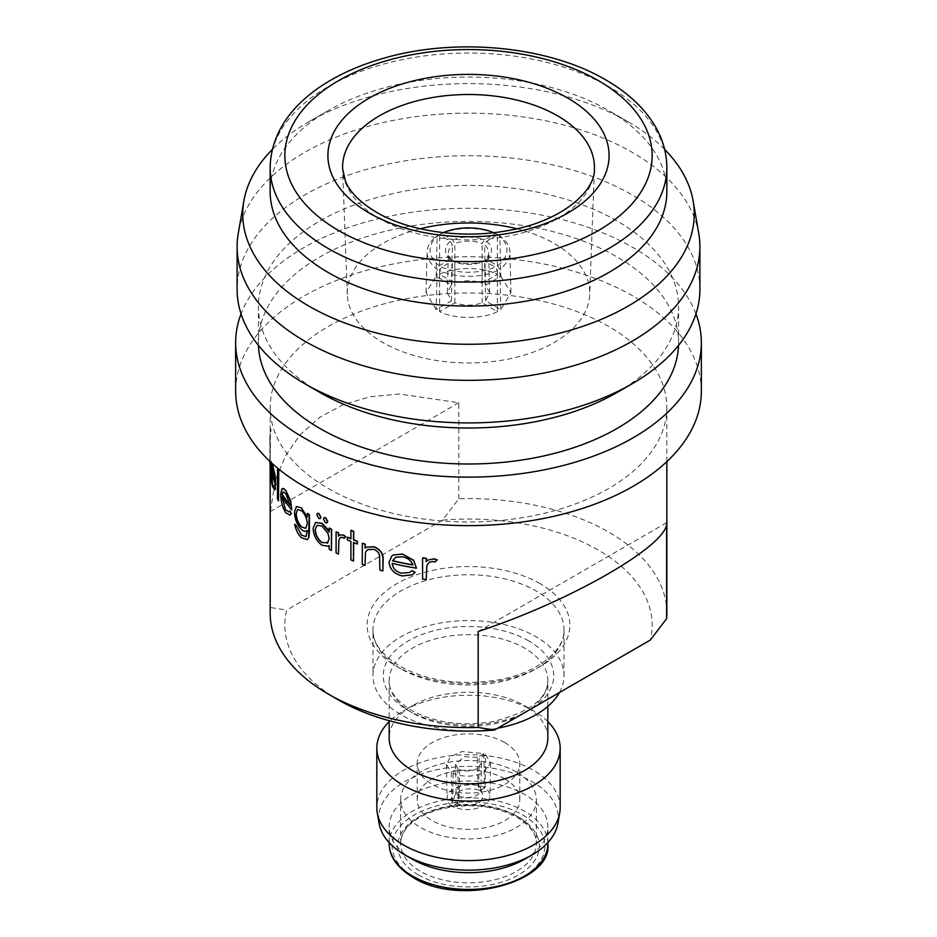 <?xml version="1.0" encoding="UTF-8"?>
<svg xmlns="http://www.w3.org/2000/svg" width="937" height="937" viewBox="0 0 937 937"><rect width="100%" height="100%" fill="white"/><g stroke="black" fill="none" stroke-linecap="round" stroke-linejoin="round"><path stroke-width="0.7" stroke-dasharray="4.68 3.51" d="M459.657 769.675L459.165 796.11L457.561 803.641A16.163 9.522 1.1 0 0 476.839 803.442A16.163 9.522 1.1 0 0 481.677 792.491A16.163 9.522 1.1 0 0 480.025 790.664L478.666 784.843L479.158 758.408L481.431 762.929L477.308 768.598C471.85 771.327 465.97 771.678 459.657 769.675L453.121 773.447C463.815 777.429 474.017 777.054 483.75 772.322L490.543 762.987L485.694 754.636L485.073 787.748A23.214 13.68 -178.9 0 1 489.922 796.333A23.214 13.68 -178.9 0 1 483.129 805.773A23.214 13.68 -178.9 0 1 452.512 806.546L457.561 803.641M338.644 700.056A183.64 106.022 180 0 1 286.699 610.092L270.395 607.504A198.339 114.513 0 0 0 270.161 613.091M516.498 772.029A67.874 39.19 0 0 0 442.522 763.538A67.874 39.19 0 0 0 400.626 799.741A67.874 39.19 0 0 0 420.502 827.453A67.874 39.19 0 0 0 494.478 835.945A67.874 39.19 0 0 0 536.374 799.741A67.874 39.19 0 0 0 516.498 772.029M322.141 542.523L328.255 542.453L329.367 538.588L328.255 533.422L322.152 525.926L317.245 525.142L315.312 529.651M327.177 543.319L328.255 542.453M524.603 859.241A79.329 45.808 0 0 0 547.829 826.856A79.329 45.808 0 0 0 524.603 794.459A79.329 45.808 0 0 0 438.141 784.538A79.329 45.808 0 0 0 389.171 826.856A79.329 45.808 0 0 0 412.397 859.241M557.902 823.424A89.847 51.875 0 0 0 532.029 781.587A89.847 51.875 0 0 0 430.024 771.385A89.847 51.875 0 0 0 379.098 823.424M560.174 807.659A91.674 52.929 0 0 0 533.329 770.226A91.674 52.929 0 0 0 433.421 758.759A91.674 52.929 0 0 0 376.826 807.659M547.829 721.631A91.674 52.929 0 0 0 533.329 710.738L533.329 710.738A91.674 52.929 0 0 0 403.671 710.738A91.674 52.929 0 0 0 389.171 721.631M547.829 738.087A79.329 45.808 0 0 0 524.603 705.69L533.329 710.738L524.603 705.69A79.329 45.808 0 0 0 412.397 705.69A79.329 45.808 0 0 0 389.171 738.087M559.436 692.537A95.492 55.131 0 0 0 563.992 675.706A95.492 55.131 0 0 0 536.023 636.715A95.492 55.131 0 0 0 431.957 624.768A95.492 55.131 0 0 0 373.008 675.706A95.492 55.131 0 0 0 400.977 714.685A95.492 55.131 0 0 0 497.652 728.201M328.255 488.446A198.339 114.513 0 0 0 544.397 513.277A198.339 114.513 0 0 0 666.839 407.478A198.339 114.513 0 0 0 608.745 326.509A198.339 114.513 0 0 0 392.603 301.691A198.339 114.513 0 0 0 270.161 407.478A198.339 114.513 0 0 0 328.255 488.446M701.356 391.209A232.856 134.436 0 0 0 633.154 296.139A232.856 134.436 0 0 0 379.391 266.998A232.856 134.436 0 0 0 235.644 391.209M695.945 313.883A232.856 134.436 0 0 0 633.154 247.637A232.856 134.436 0 0 0 403.097 213.671A232.856 134.436 0 0 0 241.055 313.883M678.54 345.378A210.087 121.295 0 0 0 678.587 342.708A210.087 121.295 0 0 0 617.061 256.937A210.087 121.295 0 0 0 388.105 230.643A210.087 121.295 0 0 0 258.413 342.708A210.087 121.295 0 0 0 258.46 345.378M617.061 392.486A210.087 121.295 0 0 0 678.587 306.715A210.087 121.295 0 0 0 617.061 220.945A210.087 121.295 0 0 0 388.105 194.662A210.087 121.295 0 0 0 258.413 306.715A210.087 121.295 0 0 0 319.939 392.486M699.892 289.322A231.392 133.593 0 0 0 632.124 194.861A231.392 133.593 0 0 0 379.953 165.896A231.392 133.593 0 0 0 237.108 289.322M698.744 233.465A231.392 133.593 0 0 0 632.124 152.274A231.392 133.593 0 0 0 390.694 120.92A231.392 133.593 0 0 0 238.256 233.465M664.649 149.428A225.747 130.337 0 0 0 628.13 121.787A225.747 130.337 0 0 0 628.13 121.775A225.747 130.337 0 0 0 308.87 121.787A225.747 130.337 0 0 0 272.351 149.428M666.839 191.558A198.339 114.513 0 0 0 608.745 110.589L628.13 121.775M426.464 579.371A198.339 114.513 180 0 1 422.821 578.89L422.821 557.855M426.464 561.345L428.514 559.857M435.119 561.884L433.175 561.31L429.556 562.095L427.131 565.163M416.707 568.033A198.339 114.513 180 0 1 392.392 563.242C393.036 568.337 396.234 571.629 401.996 573.128L409.891 572.343L412.104 570.598M412.467 574.686L402.406 575.786C394.43 573.737 390.05 569.134 389.253 561.966L392.193 555.664L393.353 554.903M365.278 565.234A198.339 114.513 180 0 1 362.514 564.25L362.514 543.214M365.067 548.122L366.566 547.103M383.116 570.809A198.339 114.513 180 0 1 380.106 569.965L379.754 555.184C378.841 552.151 376.779 550.148 373.57 549.176L367.796 549.515L365.711 552.139M350.906 538.634A198.339 114.513 0 0 0 351.117 538.716L351.117 530.237M357.489 543.893A198.339 114.513 180 0 1 353.717 542.382L353.717 542.593M353.717 560.841A198.339 114.513 180 0 1 351.117 559.764L351.117 541.305A198.339 114.513 180 0 1 347.463 539.724L347.463 537.135M338.667 554.025A198.339 114.513 180 0 1 336.289 552.818L336.289 531.783M338.667 535.976L340.002 534.922M344.301 538.283L343.036 537.323L340.681 537.37L339.1 539.946M666.839 613.091A198.339 114.513 0 0 0 608.745 532.122A198.339 114.513 0 0 0 458.825 498.718L442.533 520.117A183.64 106.022 180 0 1 650.301 640.076M328.255 529.792L329.367 531.923L329.367 528.023M331.639 550.335A198.339 114.513 180 0 1 329.367 549.059L329.367 545.428L328.255 546.119L322.059 545.053C316.647 540.907 313.731 535.285 313.309 528.187L315.746 522.377M329.156 545.545L328.255 546.119M516.791 228.769A121.248 70.006 180 0 1 554.235 243.479A121.248 70.006 180 0 1 589.713 294.476A121.248 70.006 180 0 1 513.699 357.922A121.248 70.006 180 0 1 382.764 342.473A121.248 70.006 180 0 1 347.287 294.476A121.248 70.006 180 0 1 420.209 228.769M504.75 742.584A51.277 29.597 0 0 0 448.882 736.166A51.277 29.597 0 0 0 417.223 763.514A51.277 29.597 0 0 0 432.25 784.445A51.277 29.597 0 0 0 488.118 790.863A51.277 29.597 0 0 0 519.777 763.514A51.277 29.597 0 0 0 504.75 742.584M504.75 778.811A51.277 29.597 0 0 0 448.882 772.393A51.277 29.597 0 0 0 417.223 799.741A51.277 29.597 0 0 0 432.25 820.671A51.277 29.597 0 0 0 488.118 827.09A51.277 29.597 0 0 0 519.777 799.741A51.277 29.597 0 0 0 504.75 778.811M477.343 757.365L464.166 756.698L455.569 764.276L457.842 768.621L451.306 772.393L446.457 764.334L450.451 756.674L462.082 751.521L483.879 753.594L477.343 757.365L477.835 784.363L479.439 790.324A16.163 9.136 -1 0 0 455.171 794.916A16.163 9.136 -1 0 0 456.975 803.302L451.927 806.207A23.214 13.118 -1 0 1 447.078 798.383A23.214 13.118 -1 0 1 459.95 786.342A23.214 13.118 -1 0 1 484.488 787.408L479.439 790.324M485.694 754.636L479.158 758.408M458.825 498.718L458.825 402.746L399.748 394.044L370.701 396.644L343.645 404.421L319.81 417.281L300.18 434.733L285.41 455.909L275.701 479.721M274.939 482.461L270.395 511.543L270.395 607.504M270.243 464.354L270.243 438.516A198.339 114.513 180 0 1 270.887 431.863L270.887 428.912A198.339 114.513 0 0 0 270.161 438.668A198.339 114.513 0 0 0 270.406 444.325L270.406 447.277A198.339 114.513 180 0 1 270.161 441.62A198.339 114.513 180 0 1 270.161 441.14L270.161 466.977A198.339 114.513 180 0 1 270.243 464.354L269.938 464.529A198.632 114.677 0 0 0 269.868 467.141M272.702 483.515C273.499 486.303 274.213 486.994 274.857 485.589L274.096 486.49M274.951 489.828L272.784 486.385C271.472 481.126 270.816 474.368 270.793 466.122L271.297 461.121M272.55 464.811C271.765 461.953 271.215 460.84 270.875 461.472L272.796 464.658M275.982 485.026A198.339 114.513 180 0 1 271.168 468.98L270.898 469.132M301.691 507.995L307.535 517.001L307.535 513.312M307.395 539.536L301.855 537.674C298.493 534.734 296.174 530.272 294.897 524.31M301.691 534.933L306.282 536.585L307.535 531.42L307.535 530.33L306.856 530.81M307.324 530.447L307.535 530.33C305.93 531.701 303.963 531.384 301.632 529.358C297.345 524.861 295.026 519.075 294.663 512L296.619 506.402M320.36 518.536L318.978 518.337L317.057 514.647L317.62 513.324M327.154 522.729L325.701 522.565L323.687 518.946L324.272 517.611M292.004 509.728A198.339 114.513 180 0 1 282.107 496.622L285.855 509.88L289.111 511.778L290.048 510.782M290.189 514.987L286.019 512.691C282.845 507.795 281.147 501.635 280.936 494.221L282.47 488.622M278.746 500.78A198.339 114.513 180 0 1 277.727 498.777L277.727 469.25M628.13 121.787L608.745 110.589A198.339 114.513 0 0 0 328.255 110.589A198.339 114.513 0 0 0 270.161 191.558M442.533 520.117L286.699 610.092M412.901 564.824A198.339 114.513 0 0 0 413.205 564.882C411.425 560.467 407.911 557.726 402.652 556.648L395.145 557.515M307.324 523.842L307.535 523.724C307.195 518.466 305.298 514.12 301.831 510.7L297.814 509.4L296.268 513.757M301.726 526.852L305.93 528.199L307.535 523.724M290.224 505.09A198.339 114.513 0 0 0 290.505 505.43L286.125 493.635L283.243 491.843M283.185 491.89L282.224 494.244M271.027 461.273L270.793 466.122M274.799 479.533A198.339 114.513 0 0 0 275.127 480.353L272.831 467.352L271.308 464.764M271.39 464.74L271.203 466.649M269.868 461.379L269.868 441.315A198.632 114.677 0 0 0 269.868 441.62A198.632 114.677 0 0 0 270.125 447.441L270.125 444.489A198.632 114.677 180 0 1 269.868 438.668A198.632 114.677 180 0 1 270.559 429.099L270.559 432.051A198.632 114.677 0 0 0 269.938 438.692L270.243 438.516M269.938 438.692L269.938 464.529M666.605 522.705L478.175 631.491M458.825 402.746L270.395 511.543M497.383 311.646C482.672 319.306 454.328 319.306 439.617 311.646L454.855 302.85C463.956 305.93 473.044 305.93 482.145 302.85L497.383 311.646L497.383 270.664A46.276 25.92 180 0 1 439.617 270.664L441.702 267.057L452.735 260.884L454.855 262.126A24.971 13.985 0 0 0 482.145 262.126L484.265 260.884L495.298 267.057L497.383 270.664M436.162 309.643L426.042 292.578L436.162 276.298L451.4 285.094L447.347 292.754L451.4 300.847L436.162 309.643L437.192 269.259A46.276 26.716 -178.5 0 1 427.085 252.018A46.276 26.716 -178.5 0 1 437.192 235.913L439.348 234.754L450.369 241.313L452.43 244.967A24.971 14.418 1.5 0 0 448.378 252.568A24.971 14.418 1.5 0 0 452.43 260.732L450.369 259.514L439.348 265.698L437.192 269.259M439.617 274.295C454.328 266.635 482.672 266.635 497.383 274.295L482.145 283.103C473.044 280.011 463.956 280.011 454.855 283.103L439.617 274.295L439.617 234.508A46.276 27.501 180 0 1 497.383 234.508L495.298 233.395L484.265 239.942L482.145 243.573A24.971 14.84 0 0 0 454.855 243.573L452.735 239.942L441.702 233.395L439.617 234.508M500.838 276.298L510.958 292.578L500.838 309.643L485.6 300.847L489.653 292.754L485.6 285.094L500.838 276.298L499.808 235.913A46.276 26.716 178.5 0 1 509.915 252.018A46.276 26.716 178.5 0 1 499.808 269.259L497.652 265.698L486.631 259.514L484.57 260.732A24.971 14.418 -1.5 0 0 488.622 252.568A24.971 14.418 -1.5 0 0 484.57 244.967L486.631 241.313L497.652 234.754L499.808 235.913M457.842 768.621L458.334 795.63L456.975 803.302M451.306 772.393L451.927 806.207M483.879 753.594L484.488 787.408M485.073 787.748L480.025 790.664M453.121 773.447L452.512 806.546M486.631 241.313A27.911 16.116 178.5 0 1 486.631 259.514M497.652 265.698A43.336 25.018 -1.5 0 0 497.652 234.754M500.838 309.643L499.808 269.259M485.6 285.094L484.57 244.967M485.6 300.847L484.57 260.732M452.735 239.942A27.911 16.585 180 0 1 484.265 239.942M495.298 233.395A43.336 25.756 0 0 0 493.635 232.657M443.365 232.657A43.336 25.756 0 0 0 441.702 233.395M497.383 274.295L497.383 234.508M454.855 283.103L454.855 243.573M482.145 283.103L482.145 243.573M450.369 259.514A27.911 16.116 -178.5 0 1 450.369 241.313M439.348 234.754A43.336 25.018 1.5 0 0 439.348 265.698M436.162 276.298L437.192 235.913M451.4 300.847L452.43 260.732M451.4 285.094L452.43 244.967M439.617 311.646L439.617 270.664M454.855 302.85L454.855 262.126M482.145 302.85L482.145 262.126M484.265 260.884A27.911 15.636 180 0 1 452.735 260.884M441.702 267.057A43.336 24.28 0 0 0 495.298 267.057M459.165 796.11A14.102 8.316 1.1 0 0 476.816 795.22A14.102 8.316 1.1 0 0 480.939 789.481A14.102 8.316 1.1 0 0 478.666 784.843M412.397 712.893A79.329 45.808 180 0 1 389.171 680.508A79.329 45.808 180 0 1 438.141 638.191A79.329 45.808 180 0 1 524.603 648.111A79.329 45.808 180 0 1 547.829 680.508A79.329 45.808 180 0 1 498.859 722.825A79.329 45.808 180 0 1 412.397 712.893M528.749 640.92A85.208 49.192 0 0 0 408.251 640.92A85.208 49.192 0 0 0 408.251 710.492A85.208 49.192 0 0 0 528.749 710.492A85.208 49.192 0 0 0 528.749 640.92M400.977 668.866A95.492 55.131 180 0 1 373.008 629.887A95.492 55.131 180 0 1 431.957 578.949A95.492 55.131 180 0 1 536.023 590.896A95.492 55.131 180 0 1 563.992 629.887A95.492 55.131 180 0 1 505.043 680.812A95.492 55.131 180 0 1 400.977 668.866M540.18 583.704A101.372 58.527 0 0 0 396.82 583.704A101.372 58.527 0 0 0 396.82 666.465A101.372 58.527 0 0 0 540.18 666.465A101.372 58.527 0 0 0 540.18 583.704M270.161 167.571A198.339 114.513 180 0 1 392.603 61.772A198.339 114.513 180 0 1 608.745 86.602A198.339 114.513 180 0 1 666.839 167.571M347.287 294.476L342.614 168.765A125.921 72.699 0 0 0 379.462 218.614A125.921 72.699 0 0 0 515.432 234.66A125.921 72.699 0 0 0 594.386 168.765L589.713 294.476M522.518 814.85A76.401 44.109 180 0 1 522.518 877.231A76.401 44.109 180 0 1 414.482 877.231A76.401 44.109 180 0 1 414.482 814.85A76.401 44.109 180 0 1 522.518 814.85M547.829 843.64A79.329 45.808 0 0 0 524.603 811.255A79.329 45.808 0 0 0 438.141 801.322A79.329 45.808 0 0 0 389.171 843.64M516.498 815.94A67.874 39.19 180 0 1 536.374 843.64A67.874 39.19 180 0 1 494.478 879.843A67.874 39.19 180 0 1 420.502 871.351A67.874 39.19 180 0 1 400.626 843.64A67.874 39.19 180 0 1 442.522 807.436A67.874 39.19 180 0 1 516.498 815.94M418.429 874.947A70.814 40.888 0 0 0 518.571 874.947A70.814 40.888 0 0 0 518.571 817.134A70.814 40.888 0 0 0 418.429 817.134A70.814 40.888 0 0 0 418.429 874.947M458.334 795.63A14.102 7.964 179 0 1 456.061 791.402A14.102 7.964 179 0 1 463.37 784.246A14.102 7.964 179 0 1 477.835 784.363M490.543 762.987L489.922 796.333M547.829 706.393L547.829 680.508C547.677 699.049 528.937 712.846 491.609 721.9C460.664 726.362 433.854 722.474 411.191 710.199C396.035 700.583 388.703 690.686 389.171 680.508L389.171 720.705M563.992 675.706L563.992 629.887C565.561 649.177 538.342 673.598 496.188 680.227C459.189 685.603 427.049 680.918 399.759 666.172C381.57 654.787 372.645 642.688 373.008 629.887L373.008 675.706M536.374 799.741L536.374 843.64C536.737 834.422 530.307 825.638 517.107 817.275C493.94 805.176 467.692 802.646 438.375 809.697C408.989 818.692 400.638 832.817 400.626 843.64L400.626 799.741M547.829 842.621L547.829 826.856M678.587 342.708L678.587 306.715M666.839 461.648L666.839 407.478M417.223 799.741L417.223 763.514M519.777 799.741L519.777 763.514M270.161 461.648L270.161 441.62M270.161 438.668L270.161 407.478M328.255 110.589L308.87 121.787M258.413 342.708L258.413 306.715M412.397 705.69L403.671 710.738M389.171 842.621L389.171 826.856M269.868 441.62L269.868 438.668M455.569 764.276L456.061 791.402L455.171 794.916M446.457 764.334L447.078 798.383M481.677 792.491L480.939 789.481L481.431 762.929M510.958 292.578L509.915 252.018M489.653 292.754L488.622 252.568M426.042 292.578L427.085 252.018M447.347 292.754L448.378 252.568"/><path stroke-width="1.41" d="M666.605 618.666L650.301 640.076L494.467 730.04A183.64 106.022 180 0 1 338.644 700.056L328.255 694.059A198.339 114.513 0 0 0 478.175 727.463L478.175 631.491C570.633 601.285 669.123 544.42 666.605 522.705L666.605 618.666A198.339 114.513 0 0 0 666.839 613.091L666.839 461.648M270.161 461.648L270.161 613.091A198.339 114.513 0 0 0 328.255 694.059L338.644 700.056M315.101 529.768L315.312 529.651C315.71 535.062 317.983 539.361 322.141 542.523L321.93 542.64C317.784 539.478 315.511 535.191 315.101 529.768L317.034 525.27L321.941 526.044L328.044 533.54L329.156 538.705L327.177 543.308M321.848 545.182L328.044 546.248L329.156 545.545L329.156 549.187A198.632 114.677 0 0 0 331.429 550.452L331.639 529.3A198.339 114.513 0 0 1 329.367 528.023L329.156 532.04L321.918 523.443L315.535 522.495L313.11 528.316C313.508 535.367 316.425 540.989 321.848 545.182M328.044 542.57L321.93 542.64M389.171 721.631A91.674 52.929 0 0 0 376.826 748.159L376.826 807.659A91.674 52.929 0 0 0 377.283 812.918L379.098 823.424A89.847 51.875 0 0 0 404.971 854.942L412.397 859.241A79.329 45.808 0 0 0 524.603 859.241L532.029 854.942A89.847 51.875 0 0 0 557.902 823.424L559.717 812.918A91.674 52.929 0 0 0 560.174 807.659L560.174 748.159A91.674 52.929 0 0 0 547.829 721.631M412.397 859.241L404.971 854.942A89.847 51.875 0 0 0 532.029 854.942M377.283 812.918A91.674 52.929 0 0 0 403.671 845.08A91.674 52.929 0 0 0 499.327 857.507A91.674 52.929 0 0 0 559.717 812.918M376.826 748.159A91.674 52.929 0 0 0 403.671 785.581A91.674 52.929 0 0 0 503.579 797.059A91.674 52.929 0 0 0 560.174 748.159M389.171 720.705L389.171 738.087A79.329 45.808 0 0 0 412.397 770.472A79.329 45.808 0 0 0 498.859 780.404A79.329 45.808 0 0 0 547.829 738.087L547.829 706.393M497.652 728.201A95.492 55.131 0 0 0 559.436 692.537M241.055 313.883A232.856 134.436 0 0 0 235.644 342.708L235.644 391.209A232.856 134.436 0 0 0 303.846 486.268A232.856 134.436 0 0 0 557.609 515.409A232.856 134.436 0 0 0 701.356 391.209L701.356 342.708A232.856 134.436 0 0 0 695.945 313.883M235.644 342.708A232.856 134.436 0 0 0 303.846 437.766A232.856 134.436 0 0 0 557.609 466.907A232.856 134.436 0 0 0 701.356 342.708M258.46 345.378A210.087 121.295 0 0 0 319.939 428.478A210.087 121.295 0 0 0 546.751 455.265A210.087 121.295 0 0 0 678.54 345.378M272.351 149.428A225.747 130.337 0 0 0 243.866 200.986L238.256 233.465A231.392 133.593 0 0 0 237.108 246.736L237.108 289.322A231.392 133.593 0 0 0 304.876 383.783L319.939 392.486A210.087 121.295 0 0 0 617.061 392.486L632.124 383.783A231.392 133.593 0 0 0 699.892 289.322L699.892 246.736A231.392 133.593 0 0 0 698.744 233.465L693.134 200.986A225.747 130.337 0 0 0 664.649 149.428M319.939 392.486L304.876 383.783A231.392 133.593 0 0 0 632.124 383.783M237.108 246.736A231.392 133.593 0 0 0 304.876 341.209A231.392 133.593 0 0 0 557.046 370.162A231.392 133.593 0 0 0 699.892 246.736M243.866 200.986A225.747 130.337 0 0 0 308.87 306.094A225.747 130.337 0 0 0 565.163 331.721A225.747 130.337 0 0 0 693.134 200.986M328.255 272.526A198.339 114.513 0 0 0 544.397 297.357A198.339 114.513 0 0 0 666.839 191.558L666.839 167.571A198.339 114.513 180 0 1 544.397 273.358A198.339 114.513 180 0 1 328.255 248.539A198.339 114.513 180 0 1 270.161 167.571L270.161 191.558A198.339 114.513 0 0 0 328.255 272.526M422.575 557.995L422.575 579.031A198.632 114.677 0 0 0 426.218 579.511L426.874 565.304L429.31 562.235L432.929 561.462L434.862 562.036L436.97 559.998L433.644 558.956L428.268 559.998L426.218 561.568L426.218 558.475A198.632 114.677 180 0 1 422.575 557.995L422.821 557.855A198.339 114.513 0 0 0 426.464 558.323L426.464 561.345M428.268 559.998L433.901 558.803L437.228 559.846L434.862 562.036M426.874 565.304L426.218 579.511M414.962 572.46L411.87 570.738L415.196 572.32L412.221 574.814L415.196 572.32M393.118 555.02L402.488 554.036L413.604 560.232L416.461 568.162L413.604 560.232M362.303 543.331L362.303 564.367A198.632 114.677 0 0 0 365.067 565.362L365.489 552.256L367.585 549.656L373.359 549.305C376.545 550.253 378.607 552.256 379.532 555.313L379.883 570.094A198.632 114.677 0 0 0 382.893 570.938L382.893 560.197C383.385 554.095 380.375 549.656 373.863 546.88L366.344 547.22L365.067 548.122L365.067 544.327A198.632 114.677 180 0 1 362.303 543.331L362.514 543.214A198.339 114.513 0 0 0 365.278 544.198L365.278 547.946M366.332 547.196L374.086 546.751C380.574 549.504 383.584 553.931 383.116 560.068L382.893 570.938M365.489 552.256L365.067 565.362M347.252 537.252L347.252 539.841A198.632 114.677 0 0 0 350.906 541.422L350.906 559.881A198.632 114.677 0 0 0 353.507 560.958L353.507 542.511A198.632 114.677 0 0 0 357.278 544.022L357.278 541.434A198.632 114.677 180 0 1 353.507 539.923L353.507 531.431A198.632 114.677 180 0 1 350.906 530.354L350.906 538.845A198.632 114.677 180 0 1 347.252 537.252L347.463 537.135A198.339 114.513 0 0 0 350.906 538.634M350.906 530.354L351.117 530.237A198.339 114.513 0 0 0 353.717 531.314L353.717 539.806A198.339 114.513 0 0 0 357.489 541.317L357.278 544.022M353.717 542.593L353.507 560.958M336.078 531.9L336.078 552.935A198.632 114.677 0 0 0 338.456 554.142L338.889 540.063L340.471 537.487L342.825 537.44L344.09 538.412L345.46 536.796L343.293 535.074L339.791 535.039L338.456 536.198L338.456 533.106A198.632 114.677 180 0 1 336.078 531.9L336.289 531.783A198.339 114.513 0 0 0 338.667 532.989L338.667 535.976M339.791 535.039L343.504 534.957L345.671 536.678L344.09 538.412M338.889 540.063L338.456 554.142M420.209 228.769A121.248 70.006 180 0 1 516.791 228.769M275.701 479.721L274.939 482.461M315.535 522.495L322.129 523.326L328.255 529.792M271.191 470.69L272.444 483.668L270.898 469.132A198.632 114.677 0 0 0 275.736 485.167L275.22 475.879L272.55 464.811L275.22 475.879M275.361 488.798L274.857 485.589L275.607 488.657L274.705 489.969L275.607 488.657M308.648 537.639L309.21 514.928A198.632 114.677 180 0 1 307.324 513.441L307.535 513.312A198.339 114.513 0 0 0 309.421 514.811L309.421 531.502L308.859 537.522L307.184 539.653L308.859 537.522M296.291 526.079A198.632 114.677 180 0 1 294.675 524.427L294.897 524.31A198.339 114.513 0 0 0 296.502 525.962L301.48 535.062L296.502 525.962M296.408 506.53L301.691 507.995L296.408 506.53L294.452 512.129C294.792 519.168 297.123 524.943 301.421 529.475C303.717 531.502 305.685 531.818 307.324 530.447L306.071 536.702L301.48 535.062M320.723 517.329L318.767 513.652L317.62 513.324L318.978 513.535L320.934 517.212L320.149 518.653L320.934 517.212M327.552 521.499L325.502 517.892L324.331 517.575L325.701 517.774L327.763 521.382L326.943 522.846L327.763 521.382M291.138 513.652L289.826 510.911L291.36 513.523L289.978 515.116L291.36 513.523M282.025 488.985C283.009 487.943 284.344 488.599 286.054 490.965L290.681 500.908L291.782 509.857L290.681 500.908M278.512 471.381A198.632 114.677 180 0 1 277.493 469.39L277.727 469.25A198.339 114.513 0 0 0 278.746 471.252L278.512 500.908L278.746 471.252M411.87 570.738L409.645 572.472L401.996 573.128M401.762 573.257C396.035 571.793 392.837 568.49 392.17 563.371A198.632 114.677 0 0 0 416.461 568.162M413.369 560.361L402.488 554.036M402.254 554.165L393.118 555.032L391.971 555.793L389.031 562.095C389.815 569.251 394.196 573.854 402.172 575.927L412.221 574.814M392.498 560.865L395.59 557.281L402.43 556.777C407.654 557.843 411.167 560.584 412.971 565.011A198.632 114.677 180 0 1 392.498 560.865L392.732 560.736A198.339 114.513 0 0 0 412.901 564.824M395.812 557.152L392.732 560.736M331.429 550.452L331.429 529.417A198.632 114.677 180 0 1 329.156 528.14M328.044 546.248L329.156 545.545M317.409 513.453L316.847 514.764L318.767 518.454L320.149 518.653M324.061 517.728L323.476 519.063L325.502 522.694L326.943 522.846M307.324 513.441L307.324 517.119L301.48 508.112M294.675 524.427C295.928 530.342 298.259 534.804 301.644 537.791L307.184 539.653M301.62 510.829C305.052 514.19 306.961 518.524 307.324 523.842L305.72 528.327L301.515 526.969C298.177 523.701 296.35 519.332 296.057 513.886L297.591 509.529L301.62 510.829M296.057 513.886L296.268 513.757C296.549 519.157 298.364 523.525 301.726 526.852L301.515 526.969M289.826 510.911L288.889 511.907L285.855 509.88M285.633 510.009L281.873 496.762A198.632 114.677 0 0 0 291.782 509.857M290.458 501.037L286.054 490.965M285.832 491.093C284.134 488.727 282.787 488.072 281.803 489.114L280.702 494.349C280.913 501.752 282.611 507.901 285.797 512.82L289.978 515.116M282.459 488.622L281.803 489.114M282.002 494.373L283.185 491.89L285.902 493.764L290.294 505.558A198.632 114.677 180 0 1 282.002 494.373L282.224 494.244A198.339 114.513 0 0 0 290.224 505.09M277.493 469.39L277.493 498.917A198.632 114.677 0 0 0 278.512 500.908M272.444 483.668C273.241 486.444 273.967 487.135 274.611 485.729L274.096 486.49M275.736 485.167L274.974 476.019M270.524 466.275C270.535 474.427 271.203 481.173 272.526 486.526L274.705 489.969M270.945 466.802L271.39 464.74L272.573 467.504L274.881 480.494A198.632 114.677 180 0 1 270.945 466.802L271.203 466.649A198.339 114.513 0 0 0 274.799 479.533M269.868 461.379L270.161 466.977M478.175 727.463L494.467 730.04M493.635 232.657A43.336 25.756 0 0 0 443.365 232.657M338.644 230.549A183.64 106.022 0 0 0 598.356 230.549A183.64 106.022 0 0 0 598.356 80.605A183.64 106.022 0 0 0 338.644 80.605A183.64 106.022 0 0 0 338.644 230.549M594.386 168.765A125.921 72.699 0 0 0 557.538 115.801A125.921 72.699 0 0 0 419.073 100.341A125.921 72.699 0 0 0 342.614 168.765L345.39 180.982C349.712 191.933 360.054 202.345 376.428 212.242C408.04 231.029 460.805 239.029 505.886 230.935C560.666 222.42 595.897 190.961 594.386 168.765M567.916 98.174A140.597 81.179 180 0 1 567.916 212.968A140.597 81.179 180 0 1 369.084 212.968A140.597 81.179 180 0 1 369.084 98.174A140.597 81.179 180 0 1 567.916 98.174M412.397 876.036A79.329 45.808 0 0 0 498.859 885.957A79.329 45.808 0 0 0 547.829 843.64C553.357 882.01 459.716 907.52 413.006 877.372C397.171 867.732 389.23 856.488 389.171 843.64A79.329 45.808 0 0 0 412.397 876.036M666.839 167.571C666.757 152.602 662.564 138.301 654.237 124.668C643.403 107.216 627.228 92.283 605.7 79.868C548.578 46.1 456.413 37.246 384.369 58.035C319.084 76.494 271.203 115.392 270.161 167.571M547.829 843.64L547.829 842.621M389.171 843.64L389.171 842.621"/></g></svg>
